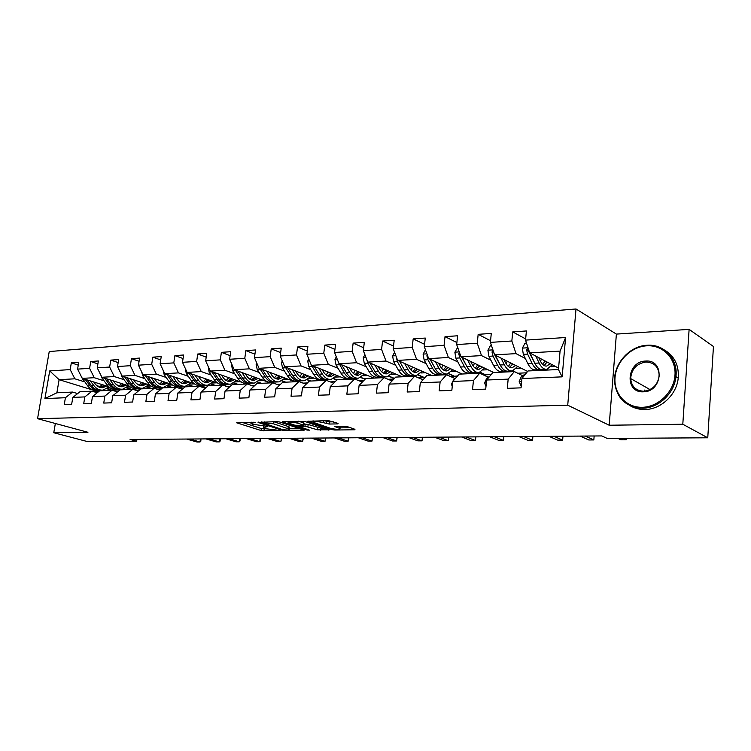 <?xml version="1.0" encoding="UTF-8"?>
<svg xmlns="http://www.w3.org/2000/svg" width="751" height="751" viewBox="0 0 751 751"><rect width="100%" height="100%" fill="white"/><g stroke="black" fill="none" stroke-linecap="round" stroke-linejoin="round"><path stroke-width="1.13" d="M255.143 422.344L236.753 422.832L261.085 430.53L280.452 430.539L266.943 428.868L263.573 427.629L267.807 426.427L252.392 424.212L250.956 423.583L255.143 422.344M337.706 423.902L338.091 423.404L328.281 420.607L307.638 421.311L331.858 429.61L334.796 430.023L354.547 429.769L354.97 429.309L347.093 426.549L335.528 426.258L334.805 426.568L340.034 428.511C339.508 429.666 336.232 429.572 330.187 428.211L313.486 422.4C313.984 421.208 317.316 421.311 323.474 422.7L329.135 424.043L337.706 423.902L337.781 423.301M609.192 425.235L682.8 424.24L707.761 437.795L713.45 346.493L689.118 329.379L616.383 334.092L576.008 308.98L567.728 405.183L609.192 425.235L616.383 334.092M55.349 423.489L53.772 432.745L87.933 432.285L37.55 418.683L567.728 405.183M53.772 432.745L87.388 441.56L136.644 441.259L136.935 439.41M707.761 437.795L607.137 438.406L601.795 435.927L130.083 439.466L136.644 441.259M279.813 422.024L276.847 421.602L258.072 422.428L282.263 430.257L304.239 430.145L279.813 422.024M282.855 421.48L305.122 421.546L329.332 429.807L317.485 429.797L304.962 426.164L298.889 426.54L309.534 430.154L307.037 430.07L282.62 421.968L282.855 421.48M576.008 308.98L49.237 351.552L37.55 418.683M525.653 338.936L512.717 331.914L511.844 341.001L490.394 342.39L491.285 333.416L478.162 334.336L477.26 343.235L456.674 344.568L457.603 335.781L445.014 336.664L444.066 345.385L424.306 346.662L425.263 338.053L413.172 338.898L412.205 347.45L393.214 348.68L394.2 340.231L382.569 341.048L381.583 349.431L363.324 350.614L364.329 342.325L353.139 343.113L352.135 351.337L334.561 352.472L335.584 344.343L324.817 345.094L323.784 353.177L306.868 354.265L307.91 346.286L297.537 347.009L296.485 354.941L280.179 355.993L281.24 348.154L271.233 348.858L270.172 356.65L254.448 357.664L255.518 349.957L245.868 350.633L244.788 358.293L229.618 359.269L230.707 351.703L221.395 352.35L220.296 359.87L205.652 360.827L206.75 353.383L197.748 354.012L196.649 361.409L182.493 362.32L183.601 355.007L174.908 355.617L173.791 362.883L160.113 363.775L161.23 356.575L152.819 357.166L151.702 364.319L138.466 365.174L139.583 358.086L131.453 358.659L130.327 365.699L117.513 366.526L118.649 359.56L110.772 360.114L109.637 367.042L97.236 367.84L98.372 360.978L90.74 361.513L89.604 368.337L77.588 369.116L78.724 362.358L71.336 362.874L70.19 369.595L49.716 370.919L44.919 398.584L56.869 392.792L72.594 392.069L77.653 393.58M512.717 331.914L526.404 330.956L525.54 340.109L565.597 337.518L562.161 376.852L521.926 378.542L521.053 387.845L507.282 388.351L508.174 379.124L486.629 380.025L485.719 389.14L472.52 389.619L473.44 380.579L452.778 381.452L451.839 390.37L439.175 390.839L440.124 381.977L420.297 382.813L419.321 391.562L407.164 392.003L408.15 383.32L389.093 384.127L388.098 392.698L376.42 393.13L377.424 384.615L359.109 385.385L358.086 393.796L346.849 394.2L347.882 385.854L330.262 386.596L329.22 394.848L318.405 395.242L319.457 387.047L302.484 387.76L301.433 395.861L291.012 396.237L292.083 388.201L275.73 388.887L274.659 396.838L264.624 397.204L265.704 389.309L249.942 389.966L248.853 397.777L239.175 398.133L240.264 390.379L225.065 391.018L223.958 398.687L214.617 399.025L215.725 391.412L201.043 392.022L199.935 399.57L190.914 399.898L192.031 392.407L177.846 392.998L176.729 400.414L168.008 400.734L169.135 393.364L155.429 393.937L154.302 401.231L145.872 401.541L147.008 394.294L133.753 394.848L132.617 402.02L124.459 402.32L125.605 395.195L112.781 395.73L111.636 402.789L103.741 403.071L104.896 396.068L92.476 396.584L91.322 403.531L83.69 403.803L84.835 396.904L72.809 397.41L71.655 404.245L64.257 404.517L65.412 397.72L44.919 398.584M527.615 371.435L494.609 354.857L516.021 353.637L525.315 358.452M534.327 363.108L534.872 363.4M546.428 369.379L547.714 370.036M522.724 375.744L514.304 371.585L492.853 372.58L486.629 380.025M516.021 353.637L511.844 341.001M494.609 354.857L490.394 342.39M508.174 379.124L514.304 371.585M493.811 372.543L460.964 356.781L481.504 355.608L490.91 360.245M512.548 370.919L513.937 371.604M488.3 377.227L479.729 373.191L459.152 374.148L452.778 381.452M481.504 355.608L477.26 343.235M460.964 356.781L456.674 344.568M473.44 380.579L479.729 373.191M462.118 374.007L428.661 358.621L448.385 357.495L457.894 361.982M479.87 372.355L485.277 374.899L483.531 374.984M455.228 378.645L446.545 374.73L426.793 375.65L420.297 382.813M448.385 357.495L444.066 345.385M428.661 358.621L424.306 346.662M440.124 381.977L446.545 374.73M431.618 375.425L397.626 360.396L416.58 359.316L426.164 363.653M448.385 373.716L454.12 376.307L450.422 376.476M423.02 379.809L414.683 376.204L395.702 377.086L389.093 384.127M416.58 359.316L412.205 347.45M397.626 360.396L393.214 348.68M408.15 383.32L414.683 376.204M402.245 376.786L367.783 362.095L386.014 361.053L395.664 365.258M418.063 375.021L424.118 377.669L418.626 377.913M392.069 380.964L384.071 377.631L365.812 378.476L359.109 385.385M386.014 361.053L381.583 349.431M367.783 362.095L363.324 350.614M377.424 384.615L384.071 377.631M373.942 378.1L339.058 363.737L356.603 362.733L366.31 366.817M388.83 376.279L394.303 378.579M393.881 379.03L388.07 379.293M362.311 382.09L354.613 378.992L337.049 379.809L330.262 386.596M356.603 362.733L352.135 351.337M339.058 363.737L334.561 352.472M347.882 385.854L354.613 378.992M346.643 379.358L311.393 365.315L328.3 364.348L338.053 368.309M360.649 377.5L365.024 379.283M363.963 380.381L358.668 380.626M333.669 383.188L326.272 380.306L309.346 381.095L302.484 387.76M328.3 364.348L323.784 353.177M311.393 365.315L306.868 354.265M319.457 387.047L326.272 380.306M320.301 380.588L284.742 366.835L301.029 365.906L310.82 369.755M333.472 378.682L336.842 380.015M335.171 381.686L330.365 381.902M306.089 384.259L298.964 381.574L282.658 382.325L275.73 388.887M301.029 365.906L296.485 354.941M284.742 366.835L280.179 355.993M292.083 388.201L298.964 381.574M294.861 381.761L259.029 368.3L274.744 367.399L284.554 371.154M307.234 379.828L310.407 381.039M307.45 382.935L303.094 383.132M279.513 385.31L272.651 382.794L256.926 383.517L249.942 389.966M274.744 367.399L270.172 356.65M259.029 368.3L254.448 357.664M265.704 389.309L272.651 382.794M270.285 382.897L234.218 369.708L249.388 368.844L259.217 372.505M281.907 380.935L285.314 382.203M280.743 384.136L276.809 384.315M253.885 386.333L247.267 383.968L232.087 384.672L225.065 391.018M249.388 368.844L244.788 358.293M234.218 369.708L229.618 359.269M240.264 390.379L247.267 383.968M241.953 382.372L210.271 371.078L224.906 370.243L234.753 373.81M257.424 382.015L261.057 383.329M244.638 383.329L246.535 384.005M254.993 385.301L251.604 385.46M229.149 387.319L222.765 385.103L208.111 385.789L201.043 392.022M224.906 370.243L220.296 359.87M210.271 371.078L205.652 360.827M215.725 391.412L222.765 385.103M217.48 382.954L187.121 372.402L201.268 371.595L211.125 375.068M225.826 380.259L226.323 380.438M233.768 383.066L237.607 384.418M221.996 384.531L225.873 385.873M227.75 386.53L230.144 386.427M205.276 388.295L199.109 386.202L184.953 386.859L177.846 392.998M201.268 371.595L196.649 361.409M187.121 372.402L182.493 362.32M192.031 392.407L199.109 386.202M194.096 383.648L164.751 373.679L178.428 372.89L188.276 376.289M202.423 381.161L203.568 381.555M210.881 384.08L214.908 385.47M199.822 385.592L206.159 387.507M182.202 389.234L176.25 387.263L162.554 387.901L155.429 393.937M178.428 372.89L173.791 362.883M164.751 373.679L160.113 363.775M169.135 393.364L176.25 387.263M171.603 384.381L143.103 374.909L156.339 374.158L166.187 377.471M179.846 382.071L181.545 382.644M188.726 385.066L192.951 386.483M178.25 386.587L183.31 388.276M159.897 390.154L154.143 388.286L140.897 388.896L133.753 394.848M156.339 374.158L151.702 364.319M143.103 374.909L138.466 365.174M147.008 394.294L154.143 388.286M149.9 385.132L122.16 376.101L134.973 375.369L144.802 378.617M158.039 382.982L160.216 383.695M167.285 386.023L171.669 387.469M157.363 387.563L161.399 388.877M138.325 391.046L132.758 389.281L119.944 389.872L112.781 395.73M134.973 375.369L130.327 365.699M122.16 376.101L117.513 366.526M125.605 395.195L132.758 389.281M128.928 385.892L101.883 377.265L114.283 376.551L124.103 379.724M136.945 383.874L139.564 384.719M146.511 386.962L151.054 388.427M137.142 388.511L140.202 389.487M117.447 391.909L112.059 390.238L99.648 390.811L92.476 396.584M114.283 376.551L109.637 367.042M101.883 377.265L97.236 367.84M104.896 396.068L112.059 390.238M108.632 386.643L82.234 378.382L94.251 377.697L104.051 380.795M116.536 384.756L119.55 385.704M126.375 387.863L131.078 389.356M117.522 389.431L119.672 390.098M97.236 392.754L92.016 391.168L79.991 391.722L72.809 397.41M94.251 377.697L89.604 368.337M82.234 378.382L77.588 369.116M84.835 396.904L92.016 391.168M98.484 391.75L59.113 379.696L74.837 378.804L84.619 381.846M96.766 385.62L100.136 386.662M106.849 388.746L111.692 390.257M74.837 378.804L70.19 369.595M56.869 392.792L59.113 379.696L49.716 370.919M65.412 397.72L72.594 392.069M682.8 424.24L689.118 329.379M521.926 378.542L528 370.956L558.444 369.539L560.068 351.13L529.68 352.857L558.575 368.103M517.674 373.256L526.517 372.806M485.277 374.899L491.332 374.402M454.12 376.307L457.594 375.932M424.118 377.669L425.207 377.396M204.328 387.403L205.051 387.366M182.024 388.417L183.216 388.361M562.161 376.852L558.444 369.539M560.068 351.13L565.597 337.518M529.68 352.857L525.54 340.109M107.787 388.079L110.284 387.957M113.936 390.764L107.046 388.624M78.264 365.117L71.336 362.874M97.893 363.869L90.74 361.513M131.603 389.328L126.572 387.741M127.398 387.131L130.327 386.99M118.151 362.592L110.772 360.114M151.58 388.408L146.708 386.831M147.618 386.155L151.007 385.995M139.085 361.278L131.453 358.659M172.195 387.45L167.492 385.901M168.487 385.15L172.373 384.963M160.705 359.926L152.819 357.166M193.467 386.465L188.933 384.934M190.041 384.108L194.434 383.902M183.066 358.537L174.908 355.617M215.434 385.441L211.087 383.949M212.298 383.038L217.048 382.803M206.196 357.119L197.748 354.012M238.114 384.39L233.983 382.935M235.307 381.93L240.057 381.696M230.135 355.655L221.395 352.35M261.573 383.31L257.649 381.884M259.104 380.776L263.854 380.55M254.936 354.153L245.868 350.633M285.821 382.184L282.132 380.804M283.728 379.593L288.478 379.358M280.639 352.604L271.233 348.858M310.914 381.02L307.469 379.696M309.215 378.363L313.965 378.138M307.29 351.027L297.537 347.009M337.002 379.856L333.707 378.56M335.622 377.086L340.363 376.861M334.946 349.403L324.817 345.094M365.183 379.124L360.893 377.377M363.005 375.772L367.737 375.538M363.672 347.741L353.139 343.113M394.453 378.42L389.084 376.157M391.402 374.402L396.115 374.176M393.524 346.042L382.569 341.048M424.146 377.443L418.326 374.909M420.879 372.975L425.573 372.749M424.568 344.305L413.172 338.898M454.139 376.082L448.666 373.604M451.511 371.501L456.176 371.276M456.89 342.54L445.014 336.664M485.296 374.674L480.18 372.261M483.344 369.961L487.981 369.745M490.553 340.747L478.162 334.336M517.683 373.209L512.895 370.844M516.463 368.365L521.063 368.15M548.155 370.018L546.85 369.342M550.943 366.704L555.505 366.488M241.709 422.269L261.357 428.53L267.009 428.887M289.379 428.568L299.198 428.436M261.892 422.55L282.986 429.76L287.239 430.013C289.238 429.966 289.933 429.675 289.304 429.14L273.542 423.836L261.892 422.55L261.977 421.884M289.492 427.732L289.576 427.094L288.29 426.512L288.018 428.568M273.533 421.658L288.29 426.512M324.348 428.079L320.658 428.126L320.395 430.21M303.93 424.08L308.182 424.484L320.658 428.126M288.187 421.621L287.511 421.395M297.781 423.188C291.773 421.827 288.525 421.715 288.027 422.851L294.749 425.207L303.104 425.545L303.385 425.066L297.781 423.188L298.044 421.189M304.024 423.357L303.657 422.954L303.385 425.066M298.419 421.18L303.657 422.954M324.179 420.691L329.398 421.893L333.528 421.818M340.222 427L339.921 426.183M340.119 427.854L350.388 427.704M312.885 420.907L313.646 421.17M81.709 377.349L87.698 385.92C90.298 389.196 93.349 390.68 96.879 390.389L98.118 390.332M99.292 387.178L102.239 384.643M90.336 380.917L93.866 385.61C96.457 388.896 99.517 390.398 103.037 390.107L108.979 386.962M93.753 381.987L95.217 383.939C97.377 386.681 99.921 387.92 102.859 387.676L106.717 386.042M85.116 379.283L90.036 385.807C92.626 389.084 95.687 390.576 99.216 390.285L99.404 390.257M104.013 385.197L100.474 387.544M101.948 390.154L100.69 390.21C97.17 390.501 94.11 389.009 91.519 385.732L87.135 379.912M101.225 387.676L105.093 385.535M94.269 391.853L98.456 391.769M93.687 391.675L94.335 391.665M189.674 439.016L200.01 442.001L196.959 442.02L186.614 439.044M200.93 438.931L200.836 441.194L200.01 442.001L200.461 438.931M646.761 345.807C630.802 346.652 616.186 361.447 615.022 377.584C613.623 393.721 626.109 407.746 642.236 407.295C658.336 407.098 673.976 391.938 674.989 375.162C676.238 358.387 662.729 344.718 646.761 345.807M642.499 408.234C626.137 407.23 616.843 398.612 614.609 382.39C613.004 364.545 629.141 345.892 647.137 345.263C663.95 343.845 678.247 358.969 675.947 376.664C674.454 393.364 658.486 408.253 642.499 408.234M645.635 361.062C665.029 359.288 662.757 391.938 643.372 391.806C624.156 393.064 626.625 361.259 645.635 361.062M643.757 391.233C652.572 390.032 657.726 384.916 659.2 375.866C658.862 367.061 654.431 362.442 645.898 362.01C636.595 363.55 631.516 369.07 630.652 378.57C631.46 386.558 635.825 390.773 643.757 391.233M644.349 391.196L644.565 390.088M664.926 350.276C674.651 356.368 679.082 365.634 678.228 378.063C676.745 394.707 660.824 409.53 644.884 409.511C639.458 409.586 634.52 408.319 630.07 405.7M100.972 375.416L102.052 378.1L107.13 384.934C109.721 388.258 112.781 389.778 116.302 389.487L117.616 389.422M118.799 386.164L121.7 383.583M109.946 379.837L113.485 384.615C116.076 387.957 119.137 389.478 122.657 389.187L128.74 385.826M113.363 380.926L114.837 382.916C116.996 385.704 119.54 386.972 122.469 386.718L126.337 385.066M104.567 378.119L109.533 384.812C112.134 388.145 115.185 389.666 118.705 389.375L118.921 389.347M123.53 384.165L120.029 386.568M121.568 389.234L120.235 389.3C116.715 389.591 113.654 388.07 111.064 384.737L106.642 378.776M120.798 386.709L124.647 384.521M120.958 373.623L122.094 376.974L127.172 383.921C129.763 387.3 132.814 388.84 136.335 388.549L137.733 388.483M138.935 385.122L141.77 382.484M130.195 378.72L133.734 383.592C136.325 386.981 139.376 388.53 142.887 388.239L148.97 384.831M133.603 379.828L135.086 381.865C137.236 384.69 139.77 385.986 142.699 385.732L146.567 384.043M124.628 376.908L129.66 383.799C132.251 387.178 135.302 388.727 138.822 388.427L139.057 388.398M143.666 383.104L140.202 385.563M141.798 388.286L140.39 388.361C136.879 388.652 133.819 387.103 131.237 383.714L126.778 377.603M141 385.723L144.821 383.479M114.152 390.886L118.564 390.999M115.194 390.708L113.889 390.764M209.06 438.875L219.367 441.898L216.232 441.917L205.915 438.894M220.25 438.791L220.156 441.081L219.367 441.898L219.808 438.791M134.711 389.891L139.292 390.238M229.017 438.725L239.278 441.795L236.049 441.813L225.779 438.744M240.142 438.64L240.029 440.968L239.278 441.795L239.719 438.64M141.648 371.848L142.793 375.81L147.863 382.869C150.453 386.305 153.495 387.873 157.006 387.582L158.48 387.507M159.71 384.033L162.479 381.348M151.092 377.565L154.64 382.531C157.222 385.976 160.273 387.554 163.774 387.263L169.839 383.799M154.49 378.692L155.983 380.776C158.132 383.658 160.667 384.972 163.587 384.719L167.445 383.001M142.793 375.81L145.356 375.66L150.425 382.738C153.016 386.183 156.067 387.751 159.569 387.46L159.841 387.422M164.45 382.006L161.014 384.521M162.685 387.309L161.193 387.385C157.691 387.676 154.64 386.108 152.059 382.663L147.571 376.392M161.84 384.69L165.642 382.4M163.061 370.065L164.169 374.599L169.228 381.79C171.81 385.282 174.852 386.878 178.353 386.577L179.911 386.502M181.16 382.907L183.864 380.166M172.683 376.373L176.222 381.433C178.804 384.944 181.845 386.549 185.337 386.249L191.392 382.728M176.072 377.528L177.565 379.659C179.714 382.578 182.24 383.921 185.15 383.667L189.008 381.921M166.75 374.355L171.876 381.658C174.467 385.15 177.499 386.756 181 386.455L181.291 386.418M185.901 380.86L182.512 383.442M184.258 386.305L182.671 386.38C179.179 386.671 176.138 385.075 173.556 381.564L169.041 375.134M183.366 383.63L187.14 381.283M185.253 368.328L186.257 373.36L191.308 380.673C193.88 384.221 196.912 385.845 200.404 385.545L202.057 385.47M203.324 381.733L205.943 378.945M194.988 375.134L198.536 380.297C201.118 383.874 204.141 385.507 207.623 385.207L213.65 381.621M198.377 376.307L199.869 378.495C202.01 381.47 204.535 382.832 207.426 382.578L211.275 380.804M188.867 373.003L194.049 380.532C196.621 384.09 199.653 385.714 203.136 385.423L203.465 385.376M208.065 379.677L204.723 382.325M206.544 385.263L204.873 385.338C201.39 385.639 198.358 384.005 195.786 380.438L191.223 373.829M205.596 382.541L209.341 380.128M155.955 388.877L160.686 389.487M249.557 438.565L259.771 441.691L256.448 441.71L246.225 438.593M260.606 438.481L260.484 440.846L259.771 441.691L260.212 438.49M177.959 387.826L182.765 388.746M270.717 438.406L280.883 441.579L277.457 441.597L267.29 438.434M281.681 438.331L280.883 441.579L281.315 438.331M200.761 386.765L205.567 388.032M292.533 438.246L302.625 441.466L299.095 441.485L288.994 438.274M303.395 438.162L302.625 441.466L303.047 438.171M224.483 385.704L229.046 387.291M315.016 438.077L325.033 441.344L321.4 441.363L311.365 438.105M325.765 437.993L325.033 441.344L325.455 438.002M249.351 384.709L251.951 385.639M338.203 437.899L348.145 441.222L344.39 441.25L334.439 437.927M348.839 437.824L348.145 441.222L348.558 437.824M362.142 437.72L371.989 441.1L368.112 441.119L358.255 437.749M372.637 437.645L371.989 441.1L372.393 437.645M386.859 437.542L396.594 440.968L392.595 440.997L382.841 437.57M397.204 437.457L396.594 440.968L396.997 437.467M412.383 437.345L422.006 440.837L417.875 440.856L408.234 437.382M422.569 437.27L422.006 440.837L422.4 437.27M438.772 437.148L448.263 440.706L444.001 440.724L434.491 437.185M448.779 437.073L448.263 440.706L448.647 437.073M466.061 436.941L475.411 440.555L470.999 440.584L461.63 436.979M475.871 436.875L475.411 440.555L475.787 436.875M494.308 436.735L503.489 440.415L498.927 440.433L489.708 436.772M503.883 436.66L503.489 440.415L503.846 436.66M419.903 386.333L420.269 383.085M420.513 382.569L421.902 381.039M523.541 436.509L532.553 440.255L527.822 440.283L518.791 436.547M532.553 440.255L532.9 436.444M452.243 386.493L451.482 384.212L453.604 379.734L455.172 378.701M553.834 436.284L562.64 440.105L557.749 440.124L548.906 436.322M562.64 440.105L562.978 436.218M485.963 386.662L484.639 382.869L486.714 378.307L489.868 376.148M585.236 436.049L593.834 439.936L588.756 439.964L580.129 436.087M593.834 439.936L594.154 435.984M208.262 366.619L209.097 372.074L214.129 379.508C216.701 383.123 219.714 384.784 223.188 384.484L224.943 384.399M226.229 380.513L228.764 377.669M218.062 373.857L221.611 379.133C224.174 382.766 227.187 384.437 230.651 384.136L236.659 380.485M221.432 375.059L222.934 377.293C225.065 380.325 227.581 381.715 230.463 381.461L234.303 379.64M211.735 371.604L216.964 379.368C219.527 382.991 222.549 384.653 226.013 384.352L226.37 384.296M230.961 378.457L227.675 381.17M229.581 384.183L227.806 384.268C224.342 384.568 221.329 382.907 218.757 379.274L214.166 372.468M228.586 381.405L232.294 378.926M232.078 364.845L231.646 365.681L232.726 370.741L237.738 378.316C240.301 381.987 243.305 383.677 246.75 383.376L248.609 383.292M249.914 379.236L252.364 376.345M241.935 372.534L245.483 377.922C248.037 381.621 251.031 383.32 254.476 383.019L260.447 379.302M245.286 373.763L246.797 376.054C248.919 379.142 251.416 380.55 254.289 380.297L258.109 378.448M235.401 370.14L240.667 378.166C243.23 381.846 246.234 383.545 249.679 383.245L250.074 383.188M254.645 377.18L251.416 379.968M253.406 383.066L251.529 383.151C248.083 383.461 245.089 381.761 242.526 378.072L237.907 371.06M252.364 380.231L256.025 377.687M256.739 362.986L256.11 364.216L257.18 369.361L262.174 377.077C264.718 380.823 267.713 382.541 271.139 382.24L273.101 382.146M274.434 377.894L276.772 374.965M266.652 371.163L270.191 376.664C272.735 380.438 275.711 382.165 279.128 381.865L285.07 378.082M269.985 372.412L271.496 374.768C273.608 377.913 276.086 379.349 278.94 379.095L282.742 377.209M259.902 368.628L265.216 376.918C267.76 380.673 270.735 382.4 274.162 382.099L274.594 382.034M279.147 375.857L275.993 378.72M278.077 381.912L276.086 382.006C272.66 382.306 269.675 380.579 267.131 376.824L262.475 369.595M276.969 379.011L280.583 376.401M282.301 361.043L281.456 362.695L282.517 367.934L287.483 375.791C290.017 379.602 292.984 381.358 296.382 381.057L298.466 380.964M299.818 376.495L302.043 373.519M292.261 369.736L295.791 375.369C298.316 379.208 301.273 380.973 304.662 380.673L310.557 376.814M295.565 371.022L297.086 373.444C299.18 376.636 301.639 378.11 304.465 377.856L308.248 375.922M285.277 367.042L290.628 375.631C293.153 379.452 296.119 381.217 299.518 380.907L299.978 380.832M304.512 374.477L301.433 377.424M303.611 380.719L301.508 380.813C298.109 381.123 295.143 379.358 292.618 375.528L287.933 368.065M302.446 377.744L306.014 375.059M308.802 358.997L307.713 361.118L308.783 366.45L313.711 374.458C316.218 378.344 319.166 380.137 322.536 379.837L324.742 379.734M326.112 375.021L328.215 372.017M318.8 368.262L322.32 374.026C324.826 377.931 327.755 379.734 331.116 379.433L336.955 375.5M322.085 369.567L323.597 372.064C325.681 375.322 328.121 376.824 330.919 376.561L334.683 374.589M311.59 365.39L316.969 374.289C319.475 378.194 322.414 379.987 325.784 379.677L326.291 379.593M330.797 373.04L327.793 376.063M330.074 379.48L327.84 379.584C324.479 379.893 321.541 378.091 319.034 374.186L314.312 366.469M328.844 376.439L332.355 373.669M336.317 356.866L334.955 359.476L336.016 364.92L340.907 373.078C343.395 377.04 346.305 378.87 349.647 378.56L351.984 378.457M353.374 373.463L355.345 370.44M346.333 366.732L349.835 372.627C352.322 376.617 355.223 378.457 358.546 378.147L364.329 374.139M349.581 368.065L351.102 370.628C353.167 373.951 355.58 375.491 358.349 375.228L362.076 373.209M338.494 362.311L344.287 372.909C346.774 376.88 349.684 378.711 353.017 378.41L353.561 378.307M358.03 371.548L355.12 374.655M357.514 378.194L355.148 378.307C351.825 378.617 348.915 376.777 346.427 372.796L341.667 364.808M356.209 375.068L359.654 372.214M364.873 354.622L363.231 357.786L364.282 363.324L369.126 371.651C371.585 375.688 374.467 377.556 377.762 377.246L380.241 377.133M381.658 371.811L383.47 368.779M374.909 365.136L378.391 371.182C380.851 375.247 383.723 377.124 387 376.814L392.726 372.721M378.119 366.507L379.64 369.145C381.686 372.534 384.071 374.101 386.803 373.838L390.501 371.783M366.713 359.353L367.802 363.127L372.637 371.473C375.096 375.519 377.969 377.396 381.264 377.086L381.855 376.974M386.277 369.98L383.479 373.181M385.986 376.861L383.479 376.983C380.194 377.293 377.321 375.416 374.862 371.36L370.065 363.071M384.606 373.651L387.976 370.703M394.566 352.257L392.595 356.021L393.637 361.672L398.424 370.159C400.865 374.28 403.709 376.195 406.958 375.885L409.586 375.763M411.022 370.055L412.665 367.042M404.601 363.475L408.056 369.67C410.487 373.82 413.313 375.744 416.552 375.434L422.193 371.257M407.765 364.873L409.286 367.605C411.304 371.06 413.66 372.665 416.354 372.402L420.006 370.29M396.321 356.913L397.288 361.466L402.067 369.98C404.507 374.111 407.342 376.016 410.59 375.716L411.229 375.584M415.603 368.337L412.909 371.632M415.547 375.481L412.89 375.603C409.652 375.913 406.817 373.998 404.385 369.858L399.56 361.25M414.092 372.177L417.378 369.126M425.441 349.769L423.113 354.19L424.146 359.954L428.868 368.619C431.281 372.825 434.078 374.768 437.279 374.467L440.067 374.336M441.522 368.168L442.977 365.211M435.458 361.747L438.884 368.112C441.278 372.346 444.066 374.308 447.249 373.998L452.806 369.727M438.575 363.184L440.095 366C442.076 369.53 444.404 371.163 447.052 370.9L450.656 368.741M427.235 354.688L426.887 355.777L427.948 359.738L432.66 368.422C435.064 372.646 437.861 374.599 441.053 374.289L441.748 374.148M447.896 367.502L444.723 370.637M446.056 366.619L443.494 369.999M434.82 367.859L430.041 359.26M446.263 374.045L443.447 374.176C440.255 374.486 437.467 372.524 435.064 368.3L430.22 359.335M457.669 347.394L454.862 352.275L455.885 358.161L460.532 367.014C462.907 371.304 465.658 373.294 468.802 372.984L471.75 372.853M473.224 366.131L474.482 363.268M467.554 359.945L470.952 366.479C473.308 370.806 476.05 372.815 479.166 372.505L484.63 368.131M470.614 361.409L472.135 364.338C474.088 367.943 476.369 369.614 478.969 369.351L482.527 367.126M459.471 352.519L458.786 353.899L459.837 357.936L464.475 366.807C466.84 371.116 469.591 373.116 472.726 372.806L473.477 372.646M479.176 366.516L479.514 365.681M477.711 364.817L475.289 368.29M467.094 366.91L461.734 357.147M478.199 372.552L475.214 372.684C472.079 372.994 469.337 370.994 466.981 366.685L462.118 357.335M476.566 369.023L479.654 365.746M491.37 345.272L490.553 345.329L487.906 350.295L488.92 356.303L493.491 365.343C495.81 369.727 498.514 371.764 501.593 371.454L504.728 371.304M506.212 363.906L507.254 361.212M500.973 358.058L504.334 364.789C506.643 369.201 509.328 371.257 512.379 370.947L517.73 366.479M503.977 359.56L505.489 362.602C507.404 366.281 509.638 367.99 512.182 367.727L515.684 365.446M493.088 350.37L491.999 351.947L493.032 356.068L497.594 365.127C499.913 369.53 502.607 371.576 505.676 371.266L506.493 371.078M511.741 365.427L512.389 363.794M510.633 362.911L508.371 366.479M500.626 365.803L494.721 354.913M511.431 370.994L508.267 371.144C505.207 371.454 502.513 369.408 500.194 364.995L495.331 355.223M509.713 367.333L512.67 363.935M494.44 354.369L493.839 352.876L491.999 351.947M526.498 343.066L525.052 343.16L522.33 348.229L523.334 354.359L527.812 363.597C530.084 368.084 532.731 370.168 535.735 369.858L539.058 369.699M540.551 361.428L541.349 359.016M535.801 356.087L539.115 363.024C541.377 367.539 543.996 369.642 546.972 369.332L552.201 364.742M538.73 357.636L540.232 360.799C542.109 364.554 544.297 366.31 546.775 366.047L550.201 363.691M528.197 348.276L526.611 349.91L527.624 354.115L532.083 363.381C534.355 367.877 536.993 369.971 539.988 369.661L540.861 369.436M545.667 364.226L546.606 361.794M544.907 360.893L542.823 364.545M535.51 364.592L528.404 350.858L526.611 349.91M546.052 369.37L542.682 369.53C539.697 369.839 537.068 367.746 534.796 363.24L529.953 352.998M544.222 365.568L547.047 362.029M521.185 386.38L519.194 381.48L521.213 376.824L526.085 373.35M623.086 438.302L626.165 439.767L620.908 439.795L617.801 438.34M626.165 439.767L626.278 438.284M253.003 422.053L252.909 422.719M265.638 426.146L265.554 426.784M264.174 428.934L263.901 430.933M261.357 428.53L261.085 430.53M236.818 422.362L236.753 422.832M303.639 429.901L303.573 430.426M285.202 430.041L285.117 430.661M282.357 429.553L282.263 430.257M258.137 421.959L258.072 422.428M273.824 421.752L273.542 423.836M264.239 421.837L264.155 422.503M328.694 429.553L328.628 430.107M317.748 427.713L317.485 429.797M308.182 424.484L307.91 426.587M305.235 424.062L304.962 426.164M299.64 425.592L299.555 426.249M307.131 429.328L307.037 430.07M282.686 421.489L282.62 421.968M329.398 421.893L329.135 424.043M326.385 421.461L326.112 423.611M323.728 420.701L323.474 422.7M339.33 426.192L339.095 428.089M354.622 429.187L354.547 429.769M334.899 429.159L334.796 430.023M331.97 428.69L331.858 429.61M308.088 421.001L308.032 421.489M90.036 385.807L87.698 385.92M93.866 385.61L91.519 385.732M84.506 379.095L82.619 379.199M109.533 384.812L107.13 384.934M113.485 384.615L111.064 384.737M104.154 377.988L102.052 378.1M129.66 383.799L127.172 383.921M133.734 383.592L131.237 383.714M124.431 376.842L122.094 376.974M150.425 382.738L147.863 382.869M154.64 382.531L152.059 382.663M171.876 381.658L169.228 381.79M176.222 381.433L173.556 381.564M166.816 374.458L164.169 374.599M194.049 380.532L191.308 380.673M198.536 380.297L195.786 380.438M188.999 373.2L186.257 373.36M451.52 384.324L452.477 384.287M453.604 379.734L454.299 379.706M484.677 382.991L486.338 382.926M486.714 378.307L488.112 378.251M216.964 379.368L214.129 379.508M221.611 379.133L218.757 379.274M211.932 371.914L209.097 372.074M232.378 365.54L231.702 365.577M240.667 378.166L237.738 378.316M245.483 377.922L242.526 378.072M235.654 370.572L232.726 370.741M257.199 364.047L256.166 364.104M265.216 376.918L262.174 377.077M270.191 376.664L267.131 376.824M260.221 369.192L257.18 369.361M282.911 362.498L281.512 362.583M290.628 375.631L287.483 375.791M295.791 375.369L292.618 375.528M285.671 367.755L282.517 367.934M309.581 360.893L307.769 361.006M316.969 374.289L313.711 374.458M322.32 374.026L319.034 374.186M312.04 366.272L308.783 366.45M337.255 359.231L335.012 359.363M344.287 372.909L340.907 373.078M349.835 372.627L346.427 372.796M339.405 364.723L336.016 364.92M366 357.504L363.287 357.664M372.637 371.473L369.126 371.651M378.391 371.182L374.862 371.36M367.802 363.127L364.282 363.324M395.861 355.711L392.651 355.899M402.067 369.98L398.424 370.159M408.056 369.67L404.385 369.858M397.288 361.466L393.637 361.672M426.925 353.843L423.179 354.068M432.66 368.422L428.868 368.619M438.884 368.112L435.064 368.3M427.948 359.738L424.146 359.954M427.779 356.199L426.887 355.777M459.246 351.9L454.928 352.163M464.475 366.807L460.532 367.014M470.952 366.479L466.981 366.685M459.837 357.936L455.885 358.161M463.01 357.758L462.344 357.795M460.194 354.585L458.786 353.899M492.919 349.872L487.972 350.173M497.594 365.127L493.491 365.343M504.334 364.789L500.194 364.995M493.032 356.068L488.92 356.303M496.618 355.871L495.641 355.918M528.028 347.76L522.405 348.098M532.083 363.381L527.812 363.597M539.115 363.024L534.796 363.24M527.624 354.115L523.334 354.359M531.642 353.89L530.347 353.965M519.232 381.602L521.645 381.508M521.213 376.824L523.381 376.73M251.163 422.09L251.041 422.954M263.77 426.174L263.657 427.019M261.564 421.893L261.47 422.597M289.576 427.094L289.304 429.14M299.001 425.61L298.907 426.324M288.215 421.377L288.102 422.259M304.052 423.132L303.779 425.244M313.683 420.889L313.571 421.771M340.297 426.39L340.034 428.511M101.948 387.723L102.859 387.676M95.565 391.609L93.744 391.693M678.228 378.063L675.947 376.664M630.652 378.57L650.037 389.591M121.559 386.765L122.469 386.718M141.798 385.779L142.699 385.732M135.443 389.778L134.476 389.825M162.685 384.765L163.587 384.719M184.248 383.714L185.15 383.667M206.534 382.625L207.426 382.578M156.339 388.821L155.861 388.84M229.571 381.499L230.463 381.461M253.397 380.344L254.289 380.297M278.058 379.142L278.94 379.095M303.592 377.894L304.465 377.856M330.055 376.608L330.919 376.561M357.495 375.265L358.349 375.228M385.958 373.885L386.803 373.838M415.519 372.44L416.354 372.402M446.235 370.947L447.052 370.9M478.162 369.389L478.969 369.351M511.393 367.765L512.182 367.727M546.005 366.084L546.775 366.047"/></g></svg>
